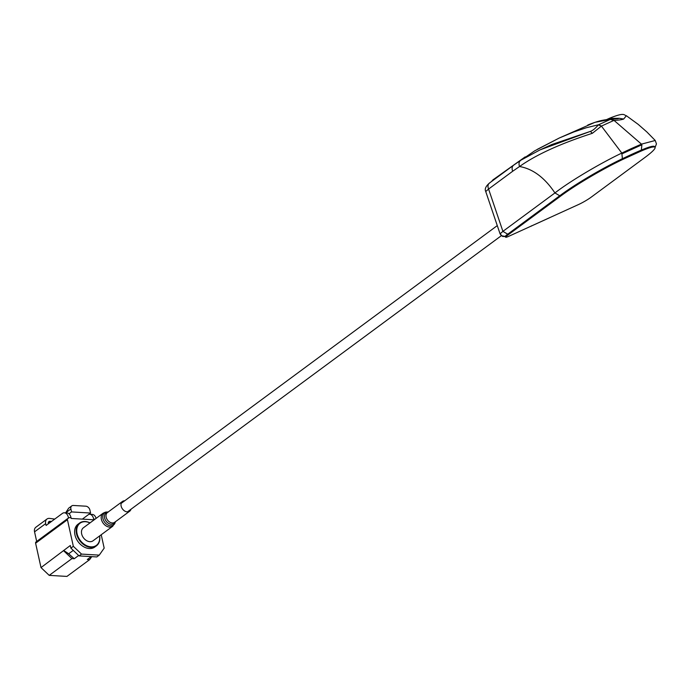 <?xml version="1.0" encoding="UTF-8"?>
<svg xmlns="http://www.w3.org/2000/svg" width="691" height="691" viewBox="0 0 691 691"><rect width="100%" height="100%" fill="white"/><g stroke="black" fill="none" stroke-linecap="round" stroke-linejoin="round"><path stroke-width="1.04" d="M626.366 115.734L623.671 119.042C621.555 119.793 618.333 120.234 614.005 120.372L601.42 126.099L621.822 153.074C600.643 163.076 570.153 181.102 554.933 192.944L559.727 195.769M507.712 234.189L502.91 231.364L500.077 233.86L501.372 235.735L505.251 236.426M549.613 217.725L549.164 217.967M655.077 147.442L656.45 143.901L655.241 140.489L641.455 144.134L632.144 148.228A116.563 12.188 -30 0 0 621.822 153.074L622.392 158.68L641.352 150.051L641.887 144.773L641.455 144.134L614.005 120.372L610.559 119.301L598.32 124.881C595.426 128.396 592.783 130.564 590.373 131.394L540.042 149.878L521.118 160.079C519.036 161.323 518.5 163.473 519.537 166.522L512.713 171.23A6.072 4.431 -126.4 0 1 513.568 165.235L520.694 160.303M648.149 147.451L641.352 150.051M622.392 158.68L617.028 161.331M609.134 118.42L619.188 118.282L615.327 118.774M623.671 119.042L619.188 118.282L617.694 118.748M617.866 118.74L610.559 119.301M598.32 124.881L601.42 126.099L592.342 133.311L590.373 131.394L551.746 144.549L540.042 149.878M592.342 133.311C560.366 143.668 536.104 154.741 519.537 166.522C532.882 168.837 544.681 177.647 554.933 192.944L502.91 231.364L488.58 189.058L485.756 191.511M500.077 233.86L485.704 191.442C484.512 189.109 485.756 186.311 489.427 183.063L513.568 165.235M490.014 182.718C487.932 183.944 487.449 186.052 488.58 189.058L512.713 171.23M601.533 126.056L598.553 124.76L586.236 127.766L573.789 131.964L559.356 137.975L537.261 149.368M559.33 137.984L534.722 150.828L523.156 158.757M613.919 120.415L610.291 119.413L594.891 122.35L559.356 137.975M525.177 156.883L492.838 179.954M491.586 181.465L493.244 179.582M530.584 226.363L531.802 225.732M530.057 226.605L531.699 225.862M531.189 226.156L531.707 225.879M532.156 225.655L549.423 217.786M642.613 149.576L641.421 150.068A112.288 11.738 150 0 0 623.524 158.196M507.237 234.543L560.937 194.879A52.637 5.502 -30 0 1 625.2 157.418L637.974 151.605A52.637 5.502 -30 0 1 654.627 146.656L655.033 147.356A52.637 5.502 -30 0 1 644.781 157.583L591.081 197.246A10.123 1.062 -30 0 1 578.721 204.45L508.87 236.253A10.123 1.062 -30 0 1 505.665 237.203A10.123 1.062 -30 0 1 507.635 235.234L507.237 234.543A10.123 1.062 -30 0 0 505.259 236.503L505.665 237.203M560.937 194.879L561.334 195.579L507.635 235.234M561.334 195.579A52.637 5.502 -30 0 1 625.605 158.118L625.2 157.418M637.974 151.605L638.38 152.305L625.605 158.118M638.38 152.305A52.637 5.502 -30 0 1 655.033 147.356M130.962 509.258A6.072 4.431 -126.4 0 1 129.658 511.228A6.072 4.431 -126.4 0 1 128.379 511.806A6.072 4.431 -126.4 0 1 121.961 508.179A6.072 4.431 -126.4 0 1 122.445 501.459A6.072 4.431 -126.4 0 1 123.724 500.88A6.072 4.431 -126.4 0 1 124.708 500.794M103.14 513.197L83.412 527.769A8.102 5.917 53.6 0 0 82.765 536.734A8.102 5.917 53.6 0 0 91.316 541.563A8.102 5.917 53.6 0 0 93.035 540.794L112.763 526.222A8.102 5.917 -126.4 0 1 111.052 526.991A8.102 5.917 -126.4 0 1 102.501 522.154A8.102 5.917 -126.4 0 1 103.14 513.197L105.533 512.117L108.271 512.083M91.247 556.609L87.316 559.511L89.64 559.65L66.941 576.415L49.216 575.378L41.011 567.596L70.301 545.51L70.879 548.118L73.332 546.313L67.433 519.71A1.624 1.183 -126.4 0 1 67.787 518.483A1.624 1.183 -126.4 0 1 68.418 518.302L68.418 517.576A8.102 4.725 -86.6 0 0 64.444 512.782A8.102 4.725 -86.6 0 0 62.328 513.473L46.09 525.471L45.675 523.623A6.072 4.431 -126.4 0 1 46.988 519.027A6.072 4.431 -126.4 0 1 49.372 518.371L54.719 519.096M41.011 567.596L35.612 543.212A1.624 1.183 -126.4 0 1 35.958 541.986L67.787 518.483M63.624 550.442L68.685 553.776L73.272 550.382M68.685 553.776L74.239 558.743L78.653 555.486M70.879 548.118L79.085 555.901L96.809 556.937L99.254 555.132L104.177 548.127L101.214 534.748M48.31 523.821L48.301 523.778A2.833 2.073 -126.4 0 1 48.914 521.636A2.833 2.073 -126.4 0 1 50.028 521.325L51.575 521.42M71.544 511.919L70.888 508.965A4.051 2.954 53.6 0 1 71.76 505.898A4.051 2.954 53.6 0 1 73.35 505.467L85.822 506.192A4.051 2.954 53.6 0 1 89.925 510.088L90.581 513.042L71.544 511.919L69.005 513.793M90.581 513.042L82.341 519.122M65.628 512.852L68.642 508.205L71.76 505.898M88.785 514.363A8.102 4.725 93.4 0 1 89.718 514.259A8.102 4.725 93.4 0 1 93.691 519.062L93.855 519.796L71.208 518.466L71.043 517.732A8.102 4.725 -86.6 0 0 67.07 512.929L64.444 512.782M89.718 514.259L92.344 514.415A8.102 4.725 93.4 0 1 96.101 518.397M36.683 541.45L34.55 531.837A6.072 4.431 -126.4 0 1 35.863 527.242L46.988 519.027M89.64 559.65L91.756 556.644M63.71 550.831L71.916 558.613L74.239 558.743M49.216 575.378L71.916 558.613M73.332 546.313L81.529 554.087L99.254 555.132M79.085 555.901L81.529 554.087M89.951 522.94A13.768 10.054 53.6 0 0 77.064 533.625A13.768 10.054 53.6 0 0 90.538 546.814A13.768 10.054 53.6 0 0 99.573 535.966M99.642 535.914A14.174 10.348 -126.4 0 1 96.42 545.847A14.174 10.348 -126.4 0 1 84.863 545.389A14.174 10.348 -126.4 0 1 76.511 533.772A14.174 10.348 -126.4 0 1 79.577 523.044A14.174 10.348 -126.4 0 1 90.02 522.888M96.42 545.847L94.857 546.996A14.174 10.348 -126.4 0 1 83.309 546.546A14.174 10.348 -126.4 0 1 74.956 534.92A14.174 10.348 -126.4 0 1 78.023 524.201L79.577 523.044M641.887 144.773L622.254 153.713M500.129 233.929L502.538 236.417L505.302 236.581M532.053 225.724L549.319 217.864M122.445 501.459L107.459 512.523A6.072 4.431 53.6 0 0 106.984 519.243A6.072 4.431 53.6 0 0 113.393 522.871A6.072 4.431 53.6 0 0 114.68 522.292L129.658 511.228M115.103 521.973A6.616 4.828 -126.4 0 1 112.486 524.175A6.616 4.828 -126.4 0 1 105.041 519.304A6.616 4.828 -126.4 0 1 107.425 512.281A6.616 4.828 -126.4 0 1 107.891 512.204M115.311 521.826A7.558 5.519 -126.4 0 1 111.959 525.687A7.558 5.519 -126.4 0 1 103.451 520.124A7.558 5.519 -126.4 0 1 106.172 512.091A7.558 5.519 -126.4 0 1 108.098 512.057M35.612 543.212L67.433 519.71M48.292 522.603L50.028 521.325M70.888 508.965L66.44 512.256M93.691 519.062L95.09 519.14M68.418 517.576L71.043 517.732M34.55 531.837L45.675 523.623M497.278 225.612L121.141 503.419M501.338 235.709L127.403 511.893M606.473 119.638L609.548 118.239M655.241 140.489L646.888 131.981L638.164 124.345L626.392 115.743C623.653 115.242 625.251 111.899 609.505 118.256M612.649 118.852C604.262 119.992 600.617 119.871 587.791 125.028M491.258 181.707L493.521 179.375M530.895 226.294L531.379 226.078M115.337 521.653L112.763 526.222"/></g></svg>
